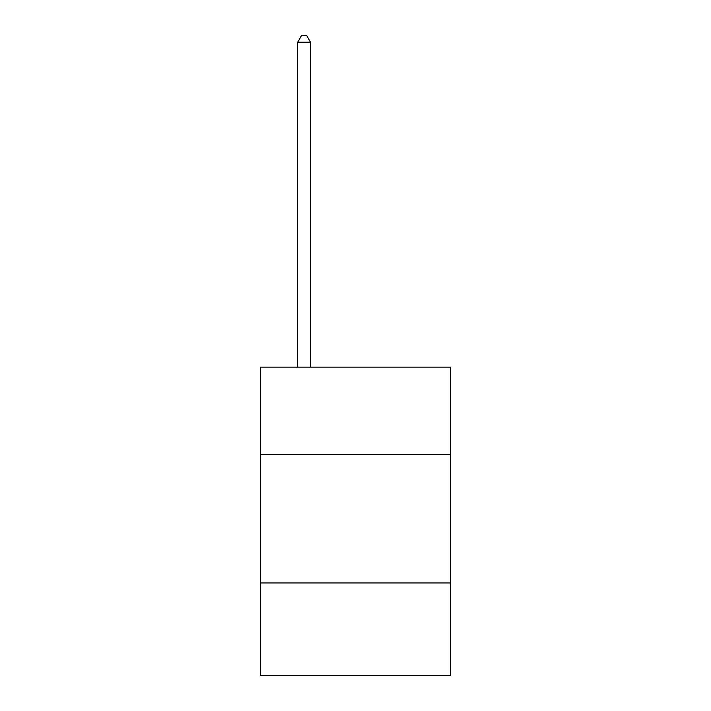 <?xml version="1.0" encoding="UTF-8"?>
<svg xmlns="http://www.w3.org/2000/svg" width="711" height="711" viewBox="0 0 711 711"><rect width="100%" height="100%" fill="white"/><g stroke="black" fill="none" stroke-linecap="round" stroke-linejoin="round"><path stroke-width="1.07" d="M260.43 454.48L450.57 454.48L450.57 367.116L260.43 367.116L260.43 675.45L450.57 675.45L450.57 582.949L260.43 582.949M450.57 582.949L450.57 454.48M310.538 367.116L310.538 42.233L297.687 42.233L297.687 367.116M297.687 42.233L301.544 35.55L306.681 35.55L310.538 42.233"/></g></svg>

